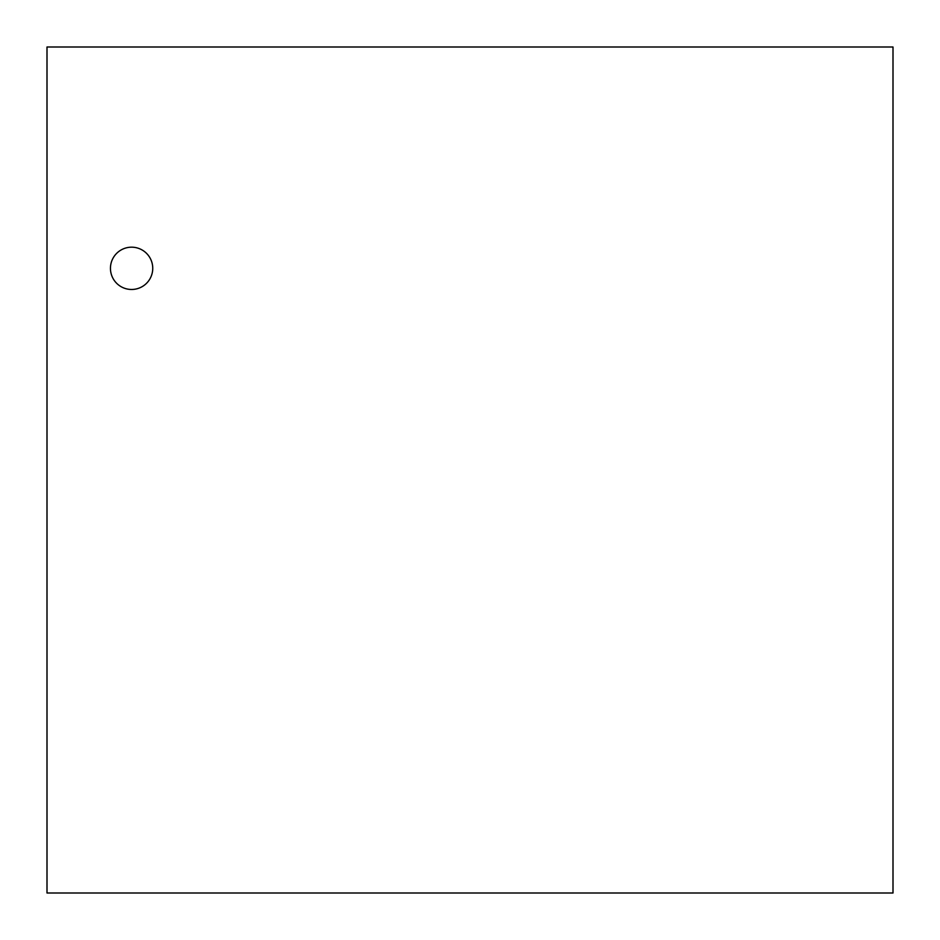 <?xml version="1.0" encoding="UTF-8"?>
<svg xmlns="http://www.w3.org/2000/svg" width="940" height="940" viewBox="0 0 940 940"><rect width="100%" height="100%" fill="white"/><g stroke="black" fill="none" stroke-linecap="round" stroke-linejoin="round"><path stroke-width="1.41" d="M110.45 268.323A21.15 21.15 0 0 0 142.175 286.641A21.15 21.15 0 0 0 142.175 250.017A21.15 21.15 0 0 0 110.45 268.323M47 893L893 893L893 47L47 47L47 893"/></g></svg>
